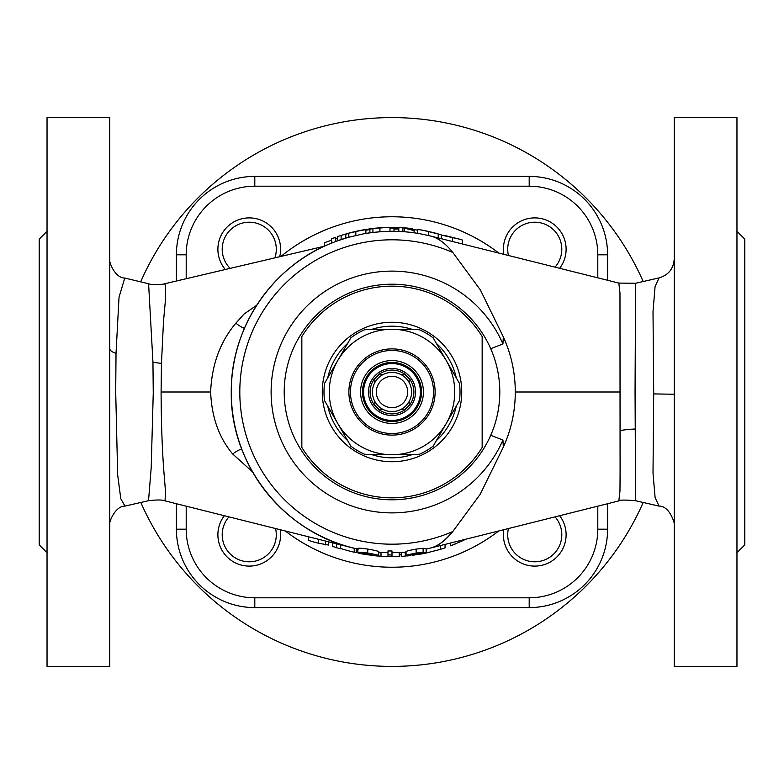 <?xml version="1.0" encoding="UTF-8"?>
<svg xmlns="http://www.w3.org/2000/svg" width="784" height="784" viewBox="0 0 784 784"><rect width="100%" height="100%" fill="white"/><g stroke="black" fill="none" stroke-linecap="round" stroke-linejoin="round"><path stroke-width="1.18" d="M392 350.458A41.542 41.542 0 0 1 433.542 392A41.542 41.542 0 0 1 392 433.542A41.542 41.542 0 0 1 350.458 392A41.542 41.542 0 0 1 392 350.458M392 348.88A43.12 43.12 0 0 1 435.12 392A43.12 43.12 0 0 1 392 435.12A43.12 43.12 0 0 1 348.88 392A43.12 43.12 0 0 1 392 348.88M327.712 406.083A65.817 65.817 0 0 0 347.655 440.637M372.057 454.72A65.817 65.817 0 0 0 411.943 454.72M436.345 440.637A65.817 65.817 0 0 0 456.288 406.083M461.737 392A69.737 69.737 0 0 1 392 461.737A69.737 69.737 0 0 1 322.263 392A69.737 69.737 0 0 1 392 322.263A69.737 69.737 0 0 1 461.737 392M228.957 516.872A27.038 27.038 0 0 0 249.253 561.795A27.038 27.038 0 0 0 275.566 528.543M224.322 515.715A31.36 31.36 0 0 0 249.253 566.107A31.36 31.36 0 0 0 280.202 529.7M279.721 256.682A31.36 31.36 0 0 0 249.253 217.893A31.36 31.36 0 0 0 225.243 269.431M274.9 257.809A27.038 27.038 0 0 0 249.253 222.205A27.038 27.038 0 0 0 230.065 268.304M503.798 529.7A31.36 31.36 0 0 0 534.747 566.107A31.36 31.36 0 0 0 559.678 515.715M508.434 528.543A27.038 27.038 0 0 0 534.747 561.795A27.038 27.038 0 0 0 555.043 516.872M559.678 268.285A31.36 31.36 0 0 0 534.747 217.893A31.36 31.36 0 0 0 503.798 254.3M555.043 267.128A27.038 27.038 0 0 0 534.747 222.205A27.038 27.038 0 0 0 508.434 255.457M140.816 502.466A274.4 274.4 0 0 0 643.184 502.475M643.184 281.534A274.4 274.4 0 0 0 140.669 281.858M736.96 231.28L744.8 239.12L744.8 544.88L736.96 552.72M736.96 117.6L736.96 666.4L674.24 666.4L674.24 117.6L736.96 117.6M426.173 549.045A160.72 160.72 0 0 0 430.445 548.055L618.841 500.907L619.977 490.931L620.085 473.262L619.977 293.069L618.85 283.093L635.589 283.269L635.06 391.755L635.589 500.731L659.021 506.101L655.11 497.546L653.013 473.154L653.699 393.921L653.013 311.552L655.071 286.64L659.03 277.899C668.527 275.057 673.593 268.687 674.24 258.798M653.699 393.921L674.24 394.244L674.24 495.312M674.24 525.202L674.24 439.648M490.715 348.694L502.936 343.98L503.328 336.875L480.435 290.051L452.819 252.487C445.998 243.991 439.011 238.61 431.857 236.347L618.85 283.093M503.328 336.875C511.276 354.417 515.264 372.792 515.294 392C515.255 411.277 511.266 429.652 503.328 447.125L502.936 440.02A120.883 120.883 0 0 1 271.117 392A120.883 120.883 0 0 1 502.936 343.98M47.04 552.72L39.2 544.88L39.2 239.12L47.04 231.28M47.04 117.6L109.76 117.6L109.76 666.4L47.04 666.4L47.04 117.6M318.48 249.077L321.999 246.784L164.797 283.739L165.561 286.768L165.228 302.418L163.513 321.146L161.465 363.335L161.092 392C161.239 424.026 162.229 451.261 164.062 473.703L165.463 490.97L165.071 500.888C162.651 499.751 157.133 499.692 148.519 500.711L151.194 467.852L153.252 393.039L152.949 362.208L148.597 283.739L124.754 278.046L119.031 297.205L116.022 353.339L115.709 392.137L117.669 474.849L120.785 498.712L124.97 506.101C114.738 505.994 108.359 523.477 109.76 525.202M252.438 471.713A15.68 7.997 123.5 0 0 252.399 471.772L232.73 454.034C219.001 437.786 211.641 417.108 210.641 392C211.788 364.648 220.206 341.706 235.876 323.175A15.68 7.154 -144 0 0 244.422 328.339M358.259 549.143C285.935 534.972 229.947 465.686 231.28 392C230.467 328.006 272.068 266.286 331.691 243.02A160.72 160.72 0 0 0 357.827 549.045A160.72 160.72 0 0 1 352.888 547.889A23.52 23.52 104.1 0 0 352.849 547.879L352.888 547.889M452.427 531.679C445.106 540.793 437.786 546.252 430.455 548.055C438.08 546.095 445.537 540.588 452.819 531.513A152.194 152.194 0 0 1 239.806 392A152.194 152.194 0 0 1 452.819 252.487M357.827 552.514L357.827 548.486C358.141 547.967 361.444 548.153 367.735 549.065C375.683 550.446 379.348 551.397 378.731 551.926L378.731 555.866C379.358 555.356 375.693 554.425 367.735 553.073C361.463 552.191 358.151 552.005 357.827 552.514L367.088 554.719L374.713 555.572L370.352 555.17M387.982 552.671L378.731 552.171A160.72 160.72 0 0 0 387.982 552.671A160.72 160.72 0 0 1 378.731 552.171M387.982 554.905L387.982 550.936A158.985 158.985 0 0 0 392 550.985L392 554.954A162.954 162.954 0 0 1 387.982 554.905L387.982 556.405M393 552.72A160.72 160.72 0 0 1 392 552.72L399.232 552.514L399.232 556.444L392 556.64L392 554.954M406.073 555.836L406.073 551.897C405.093 551.446 408.444 550.505 416.128 549.084L423.125 548.29L426.173 548.839L426.173 552.857L423.125 552.318L416.128 553.092C408.464 554.474 405.112 555.386 406.073 555.836L406.955 555.964A164.64 164.64 0 0 0 410.953 555.542L410.091 555.444C409.111 555.199 411.12 554.582 416.128 553.592C421.135 553.083 423.144 553.112 422.155 553.651L412.502 555.337M452.819 531.513L480.19 494.263L503.328 447.125M490.715 435.306L502.936 440.02M392 499.8A107.8 107.8 0 0 1 284.2 392A107.8 107.8 0 0 1 392 284.2A107.8 107.8 0 0 1 499.8 392A107.8 107.8 0 0 1 392 499.8M392 415.52A23.52 23.52 0 0 0 415.52 392A23.52 23.52 0 0 0 392 368.48A23.52 23.52 0 0 0 368.48 392A23.52 23.52 0 0 0 392 415.52A23.52 23.52 0 0 0 415.52 392A23.52 23.52 0 0 0 392 368.48M409.64 400.546L409.64 404.397A21.56 21.56 0 0 1 404.397 409.64L400.546 409.64M400.546 374.36L404.397 374.36A21.56 21.56 0 0 1 409.64 379.603L409.64 383.454M392 372.4A19.6 19.6 0 0 1 411.6 392A19.6 19.6 0 0 1 392 411.6A19.6 19.6 0 0 1 372.4 392A19.6 19.6 0 0 1 392 372.4M392 407.68A15.68 15.68 0 0 0 407.68 392A15.68 15.68 0 0 0 392 376.32A15.68 15.68 0 0 0 376.32 392A15.68 15.68 0 0 0 392 407.68M392 363.58A28.42 28.42 0 0 1 420.42 392A28.42 28.42 0 0 1 392 420.42A28.42 28.42 0 0 1 363.58 392A28.42 28.42 0 0 1 392 363.58M116.022 353.339A19.6 6.517 0 0 1 109.76 348.557L109.76 495.312M383.454 374.36L379.603 374.36A21.56 21.56 0 0 0 374.36 379.603L374.36 383.454M374.36 400.546L374.36 404.397A21.56 21.56 0 0 0 379.603 409.64L383.454 409.64M387.737 227.419A164.64 164.64 0 0 0 382.484 227.634L377.388 228.007A164.64 164.64 0 0 0 372.106 228.565L387.737 227.419L389.991 227.781L389.991 231.29M368.049 553.622L374.713 555.199L368.206 554.778L361.845 553.308L368.049 553.622M368.206 554.778L368.206 553.641M416.167 554.798L416.167 553.582M422.155 553.651L420.342 554.17L420.342 553.171M363.619 229.83A164.64 164.64 0 0 0 358.366 230.829L353.261 231.986A164.64 164.64 0 0 0 347.978 233.358L363.619 229.83L365.863 229.859L365.863 233.416M394.009 231.29L394.009 228.987A163.023 163.023 0 0 1 398.831 229.124M399.497 227.527L395.45 227.399A164.64 164.64 0 0 1 399.223 227.517L398.831 227.546A164.591 164.591 0 0 1 402.858 227.762L414.109 230.594L414.109 232.809M404.24 231.809L402.858 231.692L402.858 227.762L404.24 227.879L404.24 231.75M369.891 232.809L369.891 229.261L372.929 228.477L372.929 232.417L372.106 232.515A160.72 160.72 0 0 0 363.619 233.808L347.978 237.425A160.72 160.72 0 0 0 335.709 241.462L347.978 237.425M335.709 237.278A164.64 164.64 0 0 0 331.691 238.806L331.691 238.855A164.591 164.591 0 0 1 335.709 237.327L335.709 241.511A160.671 160.671 0 0 0 331.691 243.079L331.691 238.855M319.833 247.764A23.52 23.05 -114.9 0 0 324.311 246.225A160.72 160.72 0 0 1 324.458 246.166L324.458 242.697L331.691 240.178M363.698 554.151L362.247 553.925A164.601 163.787 90 0 1 358.229 553.141L358.229 552.828M358.259 553.141A164.64 164.64 0 0 0 362.404 553.955L362.247 553.867M371.498 555.356L373.517 555.601A164.64 164.64 0 0 0 377.574 556.003L378.731 555.866M420.949 554.072L420.949 554.072A164.64 164.64 0 0 0 425.32 553.23L426.173 552.857M393 556.64A164.64 164.64 0 0 0 399.232 556.483L399.232 556.444M349.037 233.064L341.138 235.416L341.138 239.541L345.764 238.071L345.764 234.406L348.811 233.132L348.811 237.199M438.236 237.895L438.236 234.004L424.948 230.692A164.64 164.64 0 0 0 419.773 229.722L428.319 231.476L428.319 235.494L419.773 233.701A160.72 160.72 0 0 0 403.27 231.672M443.891 235.259L460.561 239.424L441.451 235.082L441.451 238.699M383.748 556.434L387.982 556.591A164.64 164.64 0 0 0 392 556.64L381.004 556.277L381.004 552.348M455.122 544.057L455.945 543.714M374.644 228.281A164.64 164.64 0 0 0 369.783 228.869L354.27 231.741A164.64 164.64 0 0 0 353.153 232.005M369.783 228.869L369.783 229.624M365.863 230.202A163.895 163.895 0 0 1 369.891 229.604M389.991 228.124A163.895 163.895 0 0 1 398.831 228.252M408.699 228.957A163.895 163.895 0 0 1 417.333 230.075M398.831 227.546L398.831 231.476A160.671 160.671 0 0 1 402.858 231.692M379.936 227.86L379.936 231.79L372.929 232.417M398.831 231.427A160.72 160.72 0 0 0 392 231.28L379.936 231.79M367.735 553.073L367.735 549.065M416.128 553.092L416.128 549.084M423.125 552.318L423.125 548.29M355.818 231.447L355.818 235.465M419.773 229.722L417.333 229.673L417.333 233.289M428.319 231.476L432.592 232.476M462.354 243.912L462.354 240.031L460.561 239.424M308.377 536.746L308.377 539.764C307.436 540.166 310.778 541.313 318.422 543.204L328.476 545.037L328.476 541.773M403.27 227.742A164.64 164.64 0 0 0 395.45 227.399L384.964 227.507M412.306 229.369L412.306 228.614L403.015 227.732M410.189 228.369L406.132 227.968M382.484 227.634L377.31 228.017M441.255 238.65L441.255 234.896L438.217 233.985M440.049 234.524L438.668 234.112M429.701 231.731A164.64 164.64 0 0 0 424.948 230.692M419.744 229.712A164.64 164.64 0 0 0 417.931 229.418L417.931 229.477M362.414 553.965A164.64 164.64 0 0 0 367.872 554.866L367.872 554.837M371.097 555.278L381.004 556.277M381.475 556.307L382.386 556.356M383.494 556.424L384.219 556.454M450.702 542.998L450.702 545.821L461.913 541.058A164.64 164.64 0 0 0 465.608 539.274M425.32 553.23A164.64 164.64 0 0 0 425.624 553.171L440.647 549.29A164.64 164.64 0 0 0 445.067 547.849L445.067 544.4M401.251 552.455L401.251 556.375A164.64 164.64 0 0 0 405.269 556.101L405.269 552.171M340.54 548.545L343.559 549.349A164.64 164.64 0 0 0 354.211 552.24L354.211 548.212M332.494 542.783L332.494 546.487L336.512 547.516M336.512 543.782L336.512 547.751L340.54 548.761L340.54 544.792M235.876 323.175L244.059 314.041L256.672 305.29M232.73 454.034A15.68 8.095 144.4 0 1 241.707 448.958M325.429 544.88L325.429 541.009M318.422 543.204L318.422 539.255M431.857 236.347L428.319 235.494M363.619 233.808L372.106 232.515M452.446 237.464L452.446 241.511M399.232 554.905L401.251 554.357M354.211 552.034A164.434 164.434 0 0 0 356.22 552.495M394.009 227.37L390.902 227.36M388.678 227.389L387.247 227.429M408.082 228.144L407.445 228.085M383.856 227.566L380.162 227.781M366.902 229.281L363.962 229.761M337.728 238.405L335.709 238.865M331.691 240.041L330.485 240.521M341.138 235.416A164.64 164.64 0 0 0 337.728 236.562L337.728 240.727M356.22 552.7L356.22 548.682M461.913 541.058L461.913 540.196M440.647 549.29L440.647 545.507M335.709 241.462A160.72 160.72 0 0 1 345.764 238.071M176.4 280.976L176.4 254.8A78.4 78.4 0 0 1 254.8 176.4L529.2 176.4A78.4 78.4 0 0 1 607.6 254.8L607.6 280.28M607.6 503.72L607.6 529.2A78.4 78.4 0 0 1 529.2 607.6L254.8 607.6A78.4 78.4 0 0 1 176.4 529.2L176.4 503.72M597.8 277.82L597.8 254.8L607.6 254.8A78.4 78.4 0 0 0 529.2 176.4L529.2 186.2L254.8 186.2A68.6 68.6 0 0 0 186.2 254.8L186.2 278.643M482.16 447.439L482.16 336.561A105.84 105.84 0 0 0 301.84 336.561L301.84 447.439A105.84 105.84 0 0 0 482.16 447.439M456.288 377.917A65.817 65.817 0 0 0 436.345 343.363M411.943 329.28A65.817 65.817 0 0 0 372.057 329.28M347.655 343.363A65.817 65.817 0 0 0 327.712 377.917M418.303 329.28L365.697 329.28A68.012 68.012 0 0 0 350.83 337.865L324.527 383.415A68.012 68.012 0 0 0 324.527 400.585L350.83 446.135A68.012 68.012 0 0 0 365.697 454.72L418.303 454.72A68.012 68.012 0 0 0 433.17 446.135L459.473 400.585A68.012 68.012 0 0 0 459.473 383.415L433.17 337.865A68.012 68.012 0 0 0 418.303 329.28M446.321 423.36A62.72 62.72 0 0 1 337.679 423.36A62.72 62.72 0 0 1 392 329.28A62.72 62.72 0 0 1 446.321 423.36M498.761 530.954A175.234 175.234 0 0 1 285.239 530.954M281.044 256.368A175.234 175.234 0 0 1 498.761 253.046M620.075 430.553A39.2 11.682 178.6 0 1 635.158 429.024M515.294 392L620.085 392M161.465 363.335A39.2 9.3 -2.3 0 1 152.949 362.208M210.641 392L161.092 392M392 413.903A21.903 21.903 0 0 0 413.903 392A21.903 21.903 0 0 0 392 370.097A21.903 21.903 0 0 0 370.097 392A21.903 21.903 0 0 0 392 413.903M392 362.492A29.508 29.508 0 0 1 421.508 392A29.508 29.508 0 0 1 392 421.508A29.508 29.508 0 0 1 362.492 392A29.508 29.508 0 0 1 392 362.492M392 423.438A31.438 31.438 0 0 1 360.562 392A31.438 31.438 0 0 1 392 360.562A31.438 31.438 0 0 1 423.438 392A31.438 31.438 0 0 1 392 423.438M186.2 506.18L186.2 529.2A68.6 68.6 0 0 0 254.8 597.8L529.2 597.8A68.6 68.6 0 0 0 597.8 529.2L597.8 506.18M597.8 254.8A68.6 68.6 0 0 0 529.2 186.2M254.8 186.2L254.8 176.4M186.2 254.8L176.4 254.8M186.2 529.2L176.4 529.2M254.8 597.8L254.8 607.6M529.2 607.6L529.2 597.8M607.6 529.2L597.8 529.2M659.021 506.101C671.143 505.896 675.984 528.181 674.24 525.211M635.589 283.269L659.03 277.899M124.754 278.046C114.631 278.055 108.388 260.68 109.76 258.994M148.519 500.711L124.97 506.101M165.071 500.888L352.849 547.879M399.232 552.553A160.72 160.72 0 0 0 406.073 552.103M431.376 232.133L436.433 233.407M148.597 283.739C150.381 284.925 161.827 284.837 164.797 283.739M635.589 500.731C625.093 499.81 619.517 499.869 618.841 500.907M321.999 246.784L324.458 246.058"/></g></svg>
